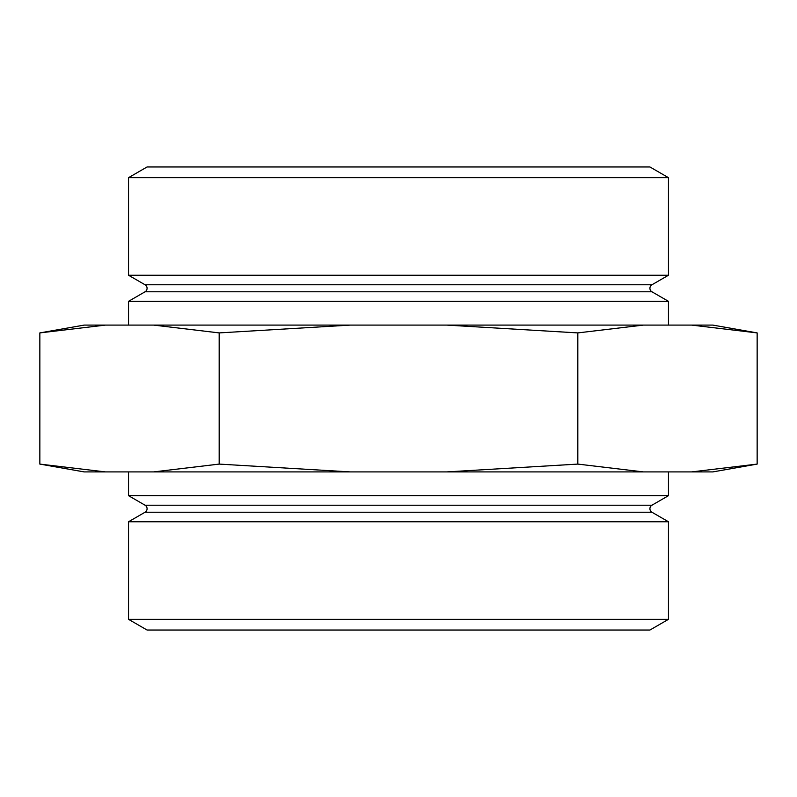 <?xml version="1.0" encoding="UTF-8"?>
<svg xmlns="http://www.w3.org/2000/svg" width="797" height="797" viewBox="0 0 797 797"><rect width="100%" height="100%" fill="white"/><g stroke="black" fill="none" stroke-linecap="round" stroke-linejoin="round"><path stroke-width="1.2" d="M651.946 505.208A4.055 4.055 0 0 0 651.946 512.232L145.054 512.232A4.055 4.055 0 0 0 145.054 505.208L128.546 495.684L668.454 495.684L651.946 505.208L145.054 505.208M651.946 284.768A4.055 4.055 0 0 0 651.946 291.792L145.054 291.792A4.055 4.055 0 0 0 145.054 284.768L128.546 275.244L668.454 275.244L651.946 284.768L145.054 284.768M128.546 177.661L668.454 177.661L649.924 166.962L147.076 166.962L128.546 177.661L128.546 275.244M649.924 630.038L147.076 630.038L128.546 619.339L668.454 619.339L649.924 630.038M145.054 512.232L128.546 521.756L128.546 619.339M651.946 512.232L668.454 521.756L128.546 521.756M145.054 291.792L128.546 301.316L128.546 325.086M651.946 291.792L668.454 301.316L128.546 301.316M757.15 332.907L691.537 325.086L712.807 325.086L757.15 332.907L757.15 464.093L691.537 471.914L446.609 471.914L577.825 464.093L643.438 471.914M105.463 471.914L84.193 471.914L39.85 464.093L105.463 471.914L153.562 471.914L219.175 464.093L350.391 471.914L446.609 471.914M668.454 301.316L668.454 325.086M128.546 471.914L128.546 495.684M668.454 471.914L668.454 495.684M668.454 521.756L668.454 619.339M668.454 177.661L668.454 275.244M691.537 325.086L643.438 325.086L577.825 332.907L446.609 325.086L350.391 325.086L219.175 332.907L153.562 325.086L105.463 325.086L39.85 332.907L39.85 464.093M219.175 332.907L219.175 464.093M577.825 332.907L577.825 464.093M643.438 325.086L446.609 325.086M105.463 325.086L84.193 325.086L39.85 332.907M350.391 325.086L153.562 325.086M350.391 471.914L153.562 471.914M757.15 464.093L712.807 471.914L691.537 471.914"/></g></svg>
